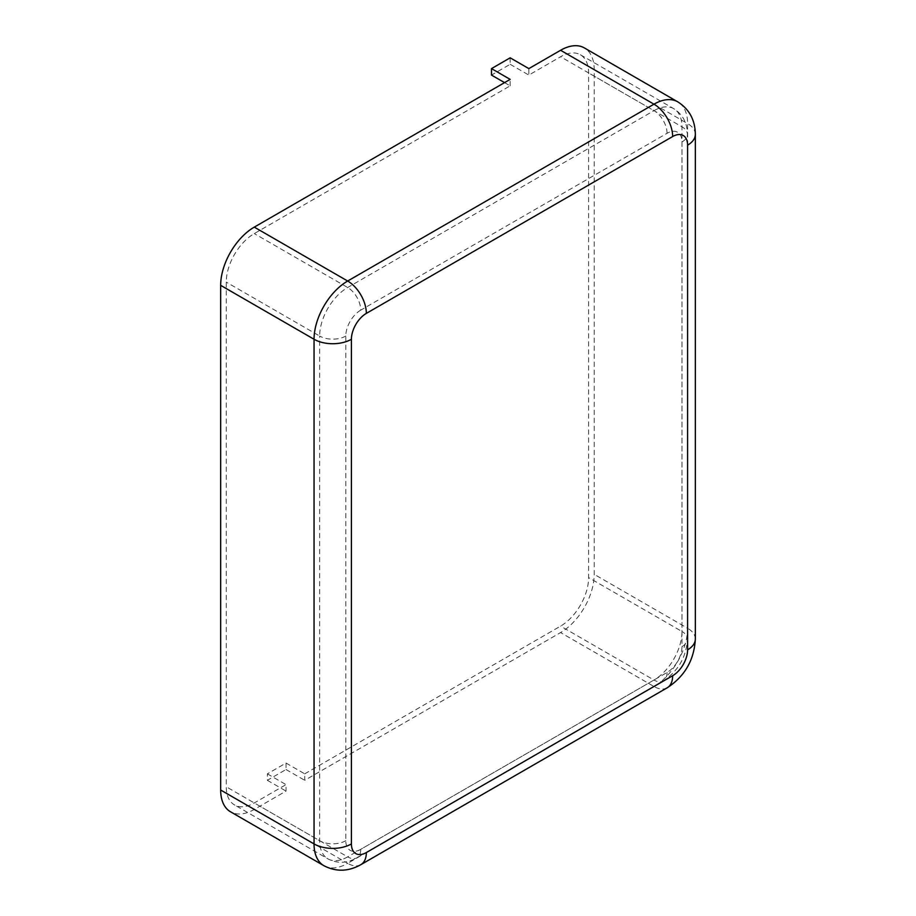 <?xml version="1.0" encoding="UTF-8"?>
<svg xmlns="http://www.w3.org/2000/svg" width="916" height="916" viewBox="0 0 916 916"><rect width="100%" height="100%" fill="white"/><g stroke="black" fill="none" stroke-linecap="round" stroke-linejoin="round"><path stroke-width="0.69" stroke-dasharray="4.58 3.44" d="M504.556 82.623L510.166 85.852L254.282 233.591A39.617 22.877 120 0 0 226.263 282.117L226.263 786.775A39.617 22.877 120 0 0 234.473 804.912A39.617 22.877 120 0 0 254.282 802.954L286.032 784.623L286.032 791.092L254.282 809.423A47.54 27.446 120 0 1 230.511 811.782M286.032 763.051L286.032 769.52L267.358 780.306L267.358 773.837L286.032 763.051L304.719 773.837L304.719 780.306L560.592 632.578A47.54 27.446 120 0 0 594.209 574.343L594.209 69.685A47.54 27.446 120 0 0 584.362 47.918M304.719 773.837L560.592 626.109A39.617 22.877 120 0 0 588.61 577.584L588.61 72.914A39.617 22.877 120 0 0 580.4 54.777A39.617 22.877 120 0 0 560.592 56.746L528.841 75.078L528.841 68.608M510.166 85.852L510.166 79.383M510.166 57.822L510.166 64.292L491.491 75.078M510.166 64.292L528.841 75.078M267.358 773.837L286.032 784.623M267.358 780.306L286.032 791.092M286.032 769.52L304.719 780.306M360.744 310.146A21.125 12.206 120 0 0 345.801 336.035L345.801 840.693A21.125 12.206 120 0 0 360.744 849.315L667.054 672.47A21.125 12.206 120 0 0 681.996 646.593L681.996 141.934A21.125 12.206 120 0 0 667.054 133.301L360.744 310.146A18.492 10.671 -120 0 0 347.668 287.51L254.282 233.591M667.054 133.301A18.492 10.671 -120 0 0 653.978 110.664L347.668 287.51A39.617 22.877 120 0 0 319.65 336.035L226.263 282.117M345.801 336.035A18.492 10.671 180 0 1 319.65 336.035L319.65 840.693A39.617 22.877 120 0 0 327.859 858.83A39.617 22.877 120 0 0 347.668 856.872L254.282 802.954M681.996 141.934A18.492 10.671 0 0 0 687.412 134.377A18.492 10.671 0 0 0 681.996 126.832A39.617 22.877 120 0 0 673.787 108.695A39.617 22.877 120 0 0 653.978 110.664L560.592 56.746M681.996 646.593A18.492 10.671 0 0 0 687.412 639.047A18.492 10.671 0 0 0 681.996 631.502L681.996 126.832L588.61 72.914M667.054 672.47A18.492 10.671 60 0 1 663.218 680.943A18.492 10.671 60 0 1 653.978 680.027A39.617 22.877 120 0 0 681.996 631.502L588.61 577.584M360.744 849.315A18.492 10.671 60 0 1 356.919 857.788A18.492 10.671 60 0 1 347.668 856.872L653.978 680.027L560.592 626.109M345.801 840.693A18.492 10.671 180 0 1 319.65 840.693L226.263 786.775M695.336 134.377A26.415 15.251 0 0 0 687.595 123.603A47.54 27.446 120 0 0 677.748 101.836M695.336 639.047A26.415 15.251 0 0 0 687.595 628.262L687.595 123.603L594.209 69.685M667.192 687.802A26.415 15.251 60 0 1 653.978 686.496A47.54 27.446 120 0 0 687.595 628.262L594.209 574.343M360.881 864.647A26.415 15.251 60 0 1 347.668 863.341L653.978 686.496L560.592 632.578M323.898 865.689A47.54 27.446 120 0 0 347.668 863.341L254.282 809.423M580.4 54.777L673.787 108.695C682.763 114.408 687.298 122.973 687.412 134.377L687.412 639.047C686.336 657.047 678.275 671.004 663.218 680.943L356.919 857.788C346.981 863.399 337.294 863.742 327.859 858.83L234.473 804.912"/><path stroke-width="1.37" d="M672.653 136.541A26.415 15.251 -120 0 0 653.978 104.184A47.54 27.446 120 0 1 677.748 101.836L584.362 47.918A47.54 27.446 120 0 0 560.592 50.277L528.841 68.608L510.166 57.822L491.491 68.608L510.166 79.383L254.282 227.122A47.54 27.446 120 0 0 220.664 285.345L220.664 790.016A47.54 27.446 120 0 0 230.511 811.782L323.898 865.689C336.046 872.021 348.366 871.666 360.881 864.647L667.192 687.802A26.415 15.251 60 0 0 672.653 675.71A21.125 12.206 120 0 0 687.595 649.833L687.595 145.163A21.125 12.206 120 0 0 672.653 136.541L366.343 313.387A21.125 12.206 120 0 0 351.412 339.264L351.412 843.922A21.125 12.206 120 0 0 366.343 852.556L672.653 675.71M491.491 68.608L491.491 75.078L504.556 82.623M366.343 313.387A26.415 15.251 -120 0 0 347.668 281.029A47.54 27.446 120 0 0 314.051 339.264L220.664 285.345M560.592 50.277L653.978 104.184L347.668 281.029L254.282 227.122M351.412 339.264A26.415 15.251 180 0 1 314.051 339.264L314.051 843.922A47.54 27.446 120 0 0 323.898 865.689M687.595 145.163A26.415 15.251 0 0 0 695.336 134.377C695.164 120.042 689.301 109.187 677.748 101.836M687.595 649.833A26.415 15.251 0 0 0 695.336 639.047L695.336 134.377M366.343 852.556A26.415 15.251 60 0 1 360.881 864.647M351.412 843.922A26.415 15.251 180 0 1 314.051 843.922L220.664 790.016M695.336 639.047C694.179 660.047 684.79 676.294 667.192 687.802"/></g></svg>
